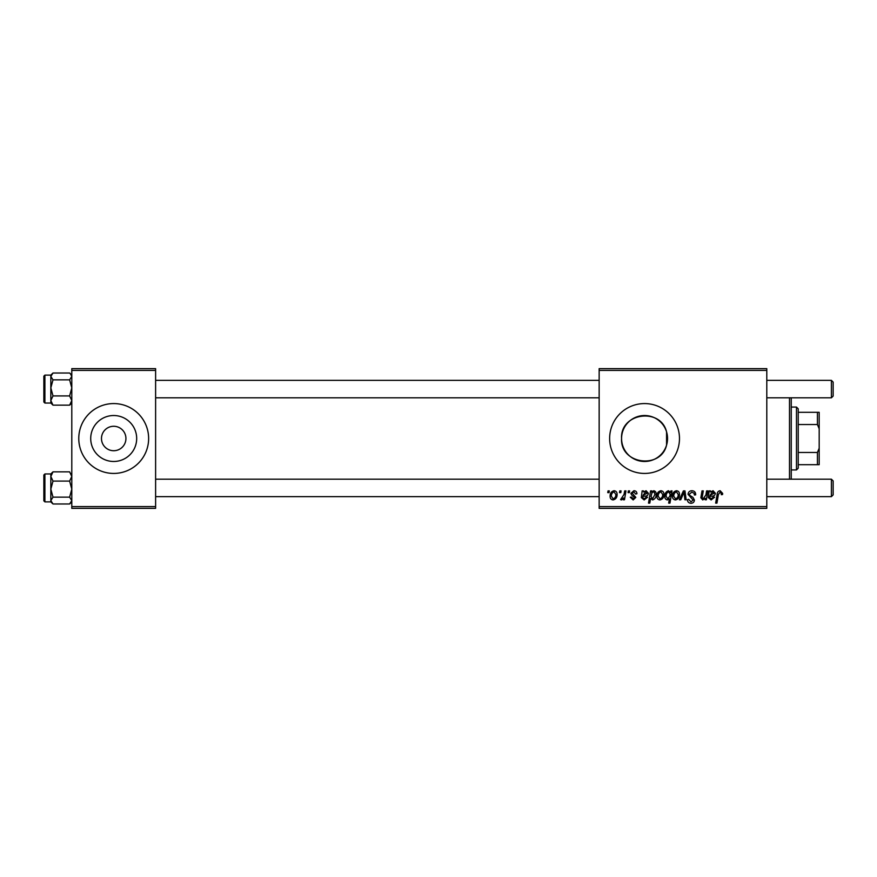 <?xml version="1.0" encoding="UTF-8"?>
<svg xmlns="http://www.w3.org/2000/svg" width="877" height="877" viewBox="0 0 877 877"><rect width="100%" height="100%" fill="white"/><g stroke="black" fill="none" stroke-linecap="round" stroke-linejoin="round"><path stroke-width="1.32" d="M101.48 438.5A12.223 12.223 0 0 0 113.703 450.723A12.223 12.223 0 0 0 125.926 438.5A12.223 12.223 0 0 0 113.703 426.277A12.223 12.223 0 0 0 101.48 438.5M90.715 438.5A22.977 22.977 0 0 0 113.703 461.477A22.977 22.977 0 0 0 136.68 438.5A22.977 22.977 0 0 0 113.703 415.523A22.977 22.977 0 0 0 90.715 438.5M78.777 438.5A34.927 34.927 0 0 0 113.703 473.427A34.927 34.927 0 0 0 148.63 438.5A34.927 34.927 0 0 0 113.703 403.573A34.927 34.927 0 0 0 78.777 438.5M666.564 445.132C660.918 469.655 620.05 464.393 621.574 438.5C620.094 412.607 660.83 407.323 666.564 431.868L667.54 438.5L666.564 445.132L666.564 431.868M667.54 438.5A22.977 22.977 0 0 1 644.551 461.477A22.977 22.977 0 0 1 621.574 438.5A22.977 22.977 0 0 1 644.551 415.523A22.977 22.977 0 0 1 667.54 438.5M609.636 438.5A34.927 34.927 0 0 0 644.551 473.427A34.927 34.927 0 0 0 679.478 438.5A34.927 34.927 0 0 0 644.551 403.573A34.927 34.927 0 0 0 609.636 438.5M766.794 508.353L599.155 508.353L599.155 506.599L766.794 506.599L766.794 508.353M766.794 370.401L599.155 370.401L599.155 368.647L766.794 368.647L766.794 506.599M628.36 490.89L629.631 490.89L629.368 492.633L628.064 492.633L628.36 490.89M619.787 490.89L621.059 490.89L620.795 492.633L619.491 492.633L619.787 490.89M636.932 493.74L635.672 494.058L633.841 491.844L632.174 493.203L635.825 497.402L633.161 499.934L630.267 497.237L631.539 497.084L633.216 498.827L634.553 497.599L631.539 494.913L630.903 493.302L633.907 490.725C635.836 490.802 636.855 491.811 636.932 493.74M651.863 490.89L651.633 492.118L653.803 490.725C655.514 491.208 656.303 492.414 656.149 494.343C656.27 497.182 655.097 499.046 652.631 499.934L650.635 498.465L649.791 503.113L648.509 503.113L650.57 490.89L651.863 490.89M691.887 490.725C694.452 490.868 695.713 492.249 695.669 494.869L694.409 495.012L694.08 493.214L691.8 492.161L689.322 494.2L689.651 495.275L692.962 497.358L694.409 500.022C694.244 502.115 693.104 503.201 690.988 503.266C688.774 503.135 687.579 501.951 687.415 499.726L688.686 499.331L691.021 501.841L693.137 500.098L688.05 494.321C688.281 492.03 689.563 490.835 691.887 490.725M676.452 490.725C678.469 490.999 679.478 492.172 679.478 494.266C679.598 497.369 678.261 499.265 675.465 499.934C673.426 499.616 672.44 498.377 672.495 496.218C672.418 493.236 673.744 491.405 676.452 490.725M706.61 490.89L707.892 490.89L706.391 499.78L705.108 499.78L705.36 498.289L702.718 499.934L700.844 497.774L702.006 490.89L703.288 490.89L702.137 497.741L703.124 498.827L705.908 495.012L706.61 490.89M722.659 493.422L722.549 494.54L721.278 494.694L721.387 493.63L720.083 492.161L718.406 494.453L716.947 503.113L715.654 503.113L717.167 494.157C717.32 492.161 718.318 491.021 720.16 490.725L722.659 493.422M599.155 370.401L599.155 506.599M710.436 490.89L710.567 491.997L713.089 490.725L715.358 493.291C715.128 495.22 713.999 496.163 711.971 496.13L709.811 496.448L709.636 497.5L711.247 498.827L713.297 497.084L714.569 497.237L711.137 499.934L708.331 497.61L709.131 490.89L710.436 490.89M670.894 490.89L672.023 490.89L669.951 503.113L668.669 503.113L669.414 498.838L667.32 499.934C665.544 499.495 664.733 498.3 664.876 496.349C664.766 493.477 665.961 491.613 668.471 490.725L670.609 492.501L670.894 490.89M683.402 490.89L684.959 490.89L686.176 499.78L684.904 499.78L684.005 492.26L680.738 499.78L679.368 499.78L683.402 490.89M660.896 490.725C662.913 490.999 663.922 492.172 663.922 494.266C664.042 497.369 662.705 499.265 659.899 499.934C657.871 499.616 656.884 498.377 656.939 496.218C656.862 493.236 658.178 491.405 660.896 490.725M643.444 490.89L643.575 491.997L646.097 490.725L648.366 493.291C648.136 495.22 647.007 496.163 644.979 496.13L642.819 496.448L642.644 497.5L644.255 498.827L646.305 497.084L647.577 497.237L644.146 499.934L641.339 497.61L642.139 490.89L643.444 490.89M614.064 490.725C616.082 490.999 617.09 492.172 617.09 494.266C617.211 497.369 615.873 499.265 613.067 499.934C611.039 499.616 610.052 498.377 610.107 496.218C610.03 493.236 611.346 491.405 614.064 490.725M624.687 490.89L625.97 490.89L624.479 499.78L623.185 499.78L623.514 497.939L621.453 499.934L620.587 499.616L624.04 494.442L624.687 490.89M608.046 490.89L609.318 490.89L609.044 492.633L607.75 492.633L608.046 490.89M155.613 508.353L71.793 508.353L71.793 506.599L155.613 506.599L155.613 508.353M155.613 370.401L71.793 370.401L71.793 368.647L155.613 368.647L155.613 506.599M71.793 370.401L71.793 506.599M712.694 491.844L710.03 495.33L714.086 493.291L712.694 491.844M669.875 496.218L670.16 494.19L668.57 491.844C666.849 492.688 666.038 494.179 666.147 496.327L667.726 498.827L669.875 496.218M675.509 498.827C677.439 498.125 678.338 496.645 678.206 494.409L676.452 491.844C674.588 492.578 673.689 494.036 673.766 496.229L675.509 498.827M659.953 498.827C661.872 498.125 662.771 496.645 662.65 494.409L660.885 491.844C659.033 492.578 658.134 494.036 658.21 496.229L659.953 498.827M652.554 498.827L654.867 494.617L654.385 492.392L653.387 491.844L651.907 492.94L651.03 496.535L652.554 498.827M645.702 491.844L643.038 495.33L647.094 493.291L645.702 491.844M613.122 498.827C615.051 498.125 615.939 496.645 615.818 494.409L614.064 491.844C612.201 492.578 611.302 494.036 611.379 496.229L613.122 498.827M791.24 397.807L791.24 479.193M789.497 479.193L789.497 397.807M69.623 379.84L71.793 387.875L69.623 395.922L71.793 400.537L69.623 405.152L70.335 404.505L69.623 405.152L52.993 405.152L50.833 400.537L52.993 395.922L50.833 387.875L52.993 379.84L50.833 376.419L52.993 373.01L69.623 373.01L70.335 373.657L71.793 376.419L69.623 379.84L52.993 379.84M52.225 373.712L50.833 375.104L50.833 400.537L50.833 375.115L44.902 375.115L44.902 403.047L43.85 402.006L43.85 376.211M52.291 373.657L52.993 373.01M69.623 395.922L52.993 395.922M50.833 400.537L50.833 403.058L52.993 405.152L51.436 403.497M50.833 476.463L50.833 501.885L44.902 501.885L44.902 473.953L50.833 473.953L50.833 476.463L52.993 471.848L52.291 472.495L52.993 471.848L69.623 471.848L71.793 476.463L69.623 481.078L52.993 481.078L50.833 476.463L50.833 489.125L52.993 481.078M43.85 500.789L43.85 474.994L43.85 477.439L43.85 474.994L44.902 473.953M71.793 473.942L71.19 473.503M69.623 481.078L71.793 489.125L69.623 497.16L52.993 497.16L50.833 489.125L50.833 500.581L52.993 497.16M69.623 497.16L71.793 500.581L69.623 503.99L52.993 503.99L50.833 500.581L50.833 501.896L52.291 503.343M70.335 503.343L69.623 503.99M833.15 382.098L833.15 396.064L831.407 397.807L831.407 380.355L833.15 382.098L831.407 380.355L766.794 380.355M833.15 480.936L831.407 479.193L833.15 480.936L833.15 494.902L831.407 496.645L831.407 479.193L766.794 479.193M796.48 469.929L796.48 407.071L798.223 408.814L798.223 468.186L796.48 469.929L791.24 469.929M796.48 407.071L791.24 407.071M819.184 464.689L817.43 464.689L817.43 452.466L819.184 448.224L819.184 464.689M798.223 464.689L817.43 464.689M798.223 412.311L819.184 412.311L819.184 448.224M798.223 452.466L817.43 452.466M819.184 428.776L817.43 424.534L817.43 412.311M798.223 424.534L817.43 424.534M71.793 403.058L70.335 404.505M44.902 403.047L50.833 403.047M44.902 375.115L43.85 376.156M71.793 375.104L70.335 373.657M50.833 473.942L52.291 472.495M44.902 501.885L43.85 500.844M71.793 501.896L70.401 503.288M155.613 380.355L599.155 380.355M155.613 397.807L599.155 397.807M766.794 397.807L831.407 397.807M833.15 494.902L831.407 496.645L766.794 496.645M599.155 496.645L155.613 496.645M599.155 479.193L155.613 479.193"/></g></svg>
